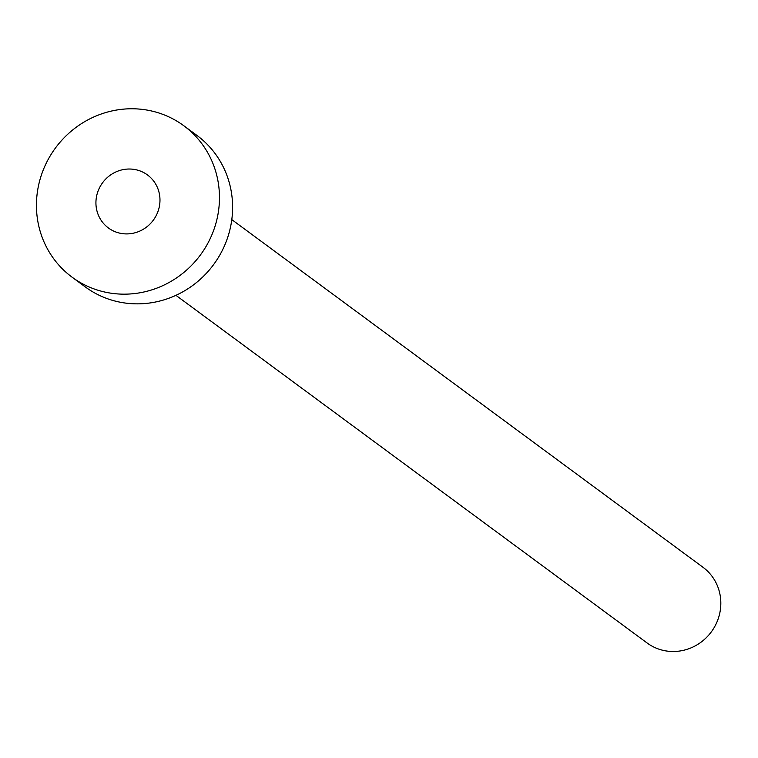 <?xml version="1.0" encoding="UTF-8"?>
<svg xmlns="http://www.w3.org/2000/svg" width="758" height="758" viewBox="0 0 758 758"><rect width="100%" height="100%" fill="white"/><g stroke="black" fill="none" stroke-linecap="round" stroke-linejoin="round"><path stroke-width="1.14" d="M113.852 231.171A32.935 31.533 -53.6 0 0 155.153 217.432A32.935 31.533 -53.6 0 0 147.507 174.965A32.935 31.533 -53.6 0 0 142.059 171.763A32.935 31.533 -53.6 0 0 100.757 185.492A32.935 31.533 -53.6 0 0 108.403 227.969A32.935 31.533 -53.6 0 0 113.852 231.171M231.796 219.612L703.007 567.297A47.053 45.044 126.4 0 1 713.932 627.965A47.053 45.044 126.4 0 1 654.921 647.578A47.053 45.044 126.4 0 1 647.143 643.011L175.922 295.326M183.824 125.752L196.957 135.436A94.096 90.079 126.4 0 1 218.806 256.782A94.096 90.079 126.4 0 1 100.795 296.018A94.096 90.079 126.4 0 1 85.218 286.875L72.086 277.182A94.096 90.079 126.4 0 1 50.236 155.835A94.096 90.079 126.4 0 1 168.248 116.609A94.096 90.079 126.4 0 1 183.824 125.752A94.096 90.079 126.4 0 1 205.674 247.089A94.096 90.079 126.4 0 1 87.663 286.325A94.096 90.079 126.4 0 1 72.086 277.182"/></g></svg>
